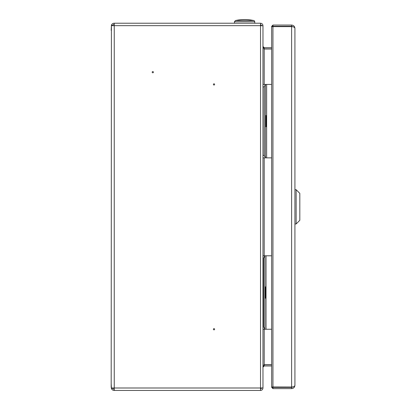<?xml version="1.0" encoding="UTF-8"?>
<svg xmlns="http://www.w3.org/2000/svg" width="411" height="411" viewBox="0 0 411 411"><rect width="100%" height="100%" fill="white"/><g stroke="black" fill="none" stroke-linecap="round" stroke-linejoin="round"><path stroke-width="0.62" d="M111.186 30.373L111.412 25.117A3.062 3.062 0 0 1 114.243 23.222L260.523 23.222L260.523 25.672L262.973 25.754L262.973 387.999C262.814 389.479 261.997 390.296 260.523 390.45L260.523 387.999L262.973 387.917M111.186 383.299L111.412 388.554A3.062 3.062 0 0 0 114.243 390.45L114.243 387.999L111.412 387.999L111.186 387.301L111.412 25.672L260.523 25.672L260.523 387.999L114.243 387.999L114.243 23.222M214.008 329.858A0.611 0.611 0 0 1 213.396 329.247A0.611 0.611 0 0 1 214.008 328.636A0.611 0.611 0 0 1 214.619 329.247A0.611 0.611 0 0 1 214.008 329.858M214.008 83.813A0.611 0.611 0 0 1 214.537 84.733A0.611 0.611 0 0 1 213.479 84.733A0.611 0.611 0 0 1 214.008 83.813M152.805 71.576A0.611 0.611 0 0 1 153.334 72.49A0.611 0.611 0 0 1 152.27 72.49A0.611 0.611 0 0 1 152.805 71.576M114.243 390.45L260.523 390.45M271.661 364.66L264.196 364.66L262.973 367.105M271.661 49.012L264.196 49.012L262.973 46.566M261.745 387.958L262.973 387.999M263.826 364.773L271.661 364.742M262.973 367.193L264.196 365.97L271.661 365.97M261.745 387.999L260.523 389.227M112.511 387.999L112.547 388.087A1.834 1.834 0 0 0 114.243 389.227M111.412 388.554L112.547 388.087M261.745 25.713L262.973 25.672C262.814 24.192 261.997 23.376 260.523 23.222M263.826 48.899L271.661 48.93M262.973 46.479L264.196 47.702L271.661 47.702M261.745 25.672L260.523 24.444M112.511 25.672L112.547 25.585A1.834 1.834 0 0 1 114.243 24.444M111.412 25.117L112.547 25.585M271.661 255.801L264.807 255.801L263.585 258.247L262.973 258.247M271.661 329.247L262.973 329.247L264.807 329.247L264.807 255.801L262.973 255.801M262.973 326.796L263.585 326.796L264.807 329.247M265.419 288.543L265.419 298.155L264.931 298.155L264.931 286.893L265.419 286.893L265.419 288.543M271.661 84.425L265.419 84.425L264.196 86.875L262.973 86.875M271.661 157.87L262.973 157.87L265.419 157.87L265.419 84.425L262.973 84.425M262.973 155.425L264.196 155.425L265.419 157.87M266.03 117.166L266.03 126.778L265.542 126.778L265.542 115.517L266.03 115.517L266.03 117.166M294.918 385.307C294.708 387.301 293.608 388.405 291.615 388.616L272.945 388.616L272.945 26.628L271.661 26.689L271.661 386.982L291.615 387.044C293.608 386.931 294.708 386.355 294.918 385.307L294.918 28.364C294.708 26.371 293.608 25.266 291.615 25.056L272.945 25.056L272.945 26.283L291.615 26.283L292.966 26.782M291.111 387.044L291.111 387.27A2.461 2.461 0 0 0 292.195 387.018L292.966 386.89L291.615 387.388L272.945 387.388M292.195 26.653A2.461 2.461 0 0 0 291.111 26.402L272.945 26.628L291.615 26.628C293.608 26.741 294.708 27.316 294.918 28.364M272.945 26.402L271.661 26.345L272.945 25.056M271.707 26.679L271.661 26.345M272.889 387.326L271.661 387.326L271.707 386.992M272.945 388.616L271.661 387.326M291.111 387.27L272.945 387.27M296.146 189.697L296.146 223.974L299.814 220.301L299.814 193.37L296.146 189.697L294.918 189.697M296.146 223.974L294.918 223.974M234.45 21.747L254.769 21.747C254.286 20.694 253.967 20.293 253.808 20.55A42.775 42.775 0 0 0 235.411 20.55L253.808 20.55L235.411 20.55L234.45 21.747L234.45 23.222M264.196 49.012L264.196 84.425M264.196 157.87L264.196 255.801M264.196 329.247L264.196 364.66M264.196 364.742L264.196 365.97M264.196 48.93L264.196 47.702M266.03 255.801L266.03 329.247M263.585 326.796L263.585 258.247M266.641 84.425L266.641 157.87M264.196 155.425L264.196 86.875M291.615 388.616L291.615 387.388M291.615 387.044L291.615 26.628M291.615 25.056L291.615 26.283M254.769 21.747L254.769 23.222"/></g></svg>
